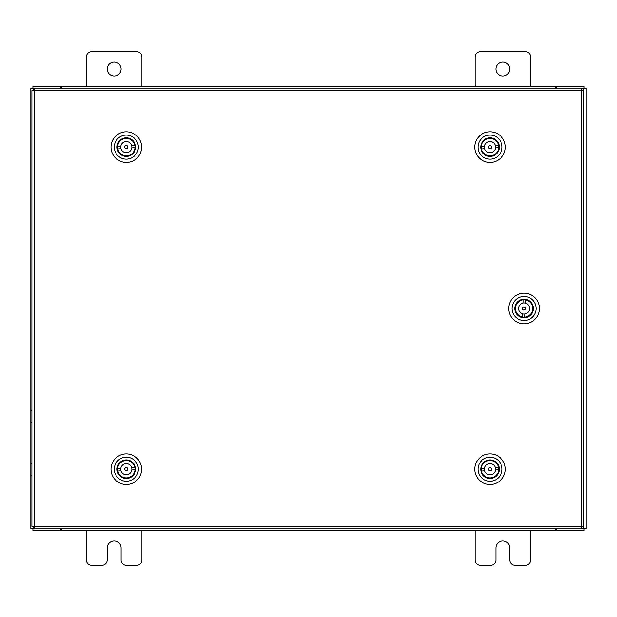 <?xml version="1.0" encoding="UTF-8"?>
<svg xmlns="http://www.w3.org/2000/svg" width="617" height="617" viewBox="0 0 617 617"><rect width="100%" height="100%" fill="white"/><g stroke="black" fill="none" stroke-linecap="round" stroke-linejoin="round"><path stroke-width="0.93" d="M495.914 69.027A6.941 6.941 0 0 0 502.855 75.968A6.941 6.941 0 0 0 509.796 69.027A6.941 6.941 0 0 0 502.855 62.086A6.941 6.941 0 0 0 495.914 69.027M530.62 86.38L530.62 56.949A5.275 5.275 0 0 0 525.345 51.674L480.365 51.674A5.275 5.275 0 0 0 475.09 56.949L475.09 86.38M475.09 530.62L475.09 560.051A5.275 5.275 0 0 0 480.365 565.326L490.638 565.326A5.275 5.275 0 0 0 495.914 560.051L495.914 547.973A6.941 6.941 0 0 1 502.855 541.032A6.941 6.941 0 0 1 509.796 547.973L509.796 560.051A5.275 5.275 0 0 0 515.072 565.326L525.345 565.326A5.275 5.275 0 0 0 530.62 560.051L530.62 530.62M107.204 69.027A6.941 6.941 0 0 0 114.145 75.968A6.941 6.941 0 0 0 121.086 69.027A6.941 6.941 0 0 0 114.145 62.086A6.941 6.941 0 0 0 107.204 69.027M141.91 86.38L141.91 56.949A5.275 5.275 0 0 0 136.635 51.674L91.655 51.674A5.275 5.275 0 0 0 86.38 56.949L86.38 86.38M86.38 530.62L86.38 560.051A5.275 5.275 0 0 0 91.655 565.326L101.928 565.326A5.275 5.275 0 0 0 107.204 560.051L107.204 547.973A6.941 6.941 0 0 1 114.145 541.032A6.941 6.941 0 0 1 121.086 547.973L121.086 560.051A5.275 5.275 0 0 0 126.362 565.326L136.635 565.326A5.275 5.275 0 0 0 141.91 560.051L141.91 530.62M581.299 90.552L583.736 90.583L583.736 526.417L581.299 526.448L581.268 528.885L34.375 528.885L34.344 526.448L31.907 526.417L31.907 90.583L34.344 90.552L34.375 88.115L581.268 88.115L581.299 90.552L34.344 90.552L34.344 526.448L581.299 526.448L581.299 90.552M581.283 528.545L586.15 528.545L586.15 88.455L581.283 88.455M34.359 88.455L30.85 88.455L30.85 528.545L34.359 528.545M556.287 528.885L556.287 530.62L584.075 530.62L584.075 528.545M60.713 528.885L60.713 530.62L32.925 530.62L32.925 528.545M555.254 528.885L555.254 530.62L556.287 530.62M555.254 530.62L61.746 530.62L61.746 528.885M60.713 530.62L61.746 530.62M60.713 88.115L60.713 86.38L32.925 86.38L32.925 88.455M556.287 88.115L556.287 86.38L584.075 86.38L584.075 88.455M61.746 88.115L61.746 86.38L60.713 86.38M61.746 86.38L555.254 86.38L555.254 88.115M556.287 86.38L555.254 86.38M31.907 422.437L30.873 422.437L30.873 410.22L31.907 410.22M31.907 475.746L30.873 475.746L30.873 463.529L31.907 463.529M517.416 315.009A9.294 9.294 0 0 1 517.54 301.867A9.294 9.294 0 0 1 530.682 301.991A9.294 9.294 0 0 1 530.558 315.133A9.294 9.294 0 0 1 517.416 315.009M531.044 303.348L530.288 302.376A8.746 8.746 0 0 0 517.925 302.261A8.746 8.746 0 0 0 517.81 314.624L517.054 313.652M515.465 316.922A12.024 12.024 0 0 0 532.471 317.084A12.024 12.024 0 0 0 532.633 300.078A12.024 12.024 0 0 0 515.627 299.916A12.024 12.024 0 0 0 515.465 316.922M534.978 297.78A15.302 15.302 0 0 1 534.769 319.421A15.302 15.302 0 0 1 513.128 319.22A15.302 15.302 0 0 1 513.329 297.579A15.302 15.302 0 0 1 534.978 297.78M518.766 315.395L517.81 314.624A8.746 8.746 0 0 0 530.173 314.739A8.746 8.746 0 0 0 530.288 302.376L529.332 301.605M517.154 303.217L518.897 301.505M529.201 315.495L530.944 313.783M524.126 306.919A1.581 1.581 0 0 0 522.468 308.423A1.581 1.581 0 0 0 523.972 310.081A1.581 1.581 0 0 0 525.63 308.577A1.581 1.581 0 0 0 524.126 306.919M525.514 303.148A5.553 5.553 0 0 0 518.504 308.23A5.553 5.553 0 0 0 522.584 313.852L522.422 317.038A8.692 8.692 0 0 0 524.828 317.153L524.982 313.976A5.553 5.553 0 0 0 525.514 303.148L525.676 299.962A8.692 8.692 0 0 1 524.828 317.153M522.584 313.852A5.553 5.553 0 0 0 524.982 313.976M525.676 299.962A8.692 8.692 0 0 0 523.27 299.847L523.116 303.024M522.422 317.038A8.692 8.692 0 0 1 523.27 299.847M497.317 474.967A9.294 9.294 0 0 1 484.26 476.486A9.294 9.294 0 0 1 482.741 463.429A9.294 9.294 0 0 1 495.798 461.917A9.294 9.294 0 0 1 497.317 474.967M484.044 462.897L483.173 463.768A8.746 8.746 0 0 0 484.6 476.054A8.746 8.746 0 0 0 496.886 474.627L496.014 475.499M499.454 476.663A12.024 12.024 0 0 0 497.495 459.773A12.024 12.024 0 0 0 480.604 461.732A12.024 12.024 0 0 0 482.563 478.622A12.024 12.024 0 0 0 499.454 476.663M478.028 459.696A15.302 15.302 0 0 1 499.531 457.197A15.302 15.302 0 0 1 502.03 478.699A15.302 15.302 0 0 1 480.527 481.198A15.302 15.302 0 0 1 478.028 459.696M497.533 473.578L496.886 474.627A8.746 8.746 0 0 0 495.459 462.341A8.746 8.746 0 0 0 483.173 463.768L482.525 464.817M485.648 476.702L483.728 475.183M496.33 463.213L494.41 461.693M488.448 469.321A1.581 1.581 0 0 0 490.153 470.779A1.581 1.581 0 0 0 491.61 469.074A1.581 1.581 0 0 0 489.906 467.617A1.581 1.581 0 0 0 488.448 469.321M484.53 468.411A5.553 5.553 0 0 0 490.453 474.735A5.553 5.553 0 0 0 495.528 469.984L498.706 469.745A8.692 8.692 0 0 0 498.521 467.347L495.343 467.586A5.553 5.553 0 0 0 484.53 468.411L481.353 468.65A8.692 8.692 0 0 1 498.521 467.347M495.528 469.984A5.553 5.553 0 0 0 495.343 467.586M481.353 468.65A8.692 8.692 0 0 0 481.538 471.049L484.715 470.81M498.706 469.745A8.692 8.692 0 0 1 481.538 471.049M133.596 474.967A9.294 9.294 0 0 1 120.539 476.486A9.294 9.294 0 0 1 119.019 463.429A9.294 9.294 0 0 1 132.077 461.917A9.294 9.294 0 0 1 133.596 474.967M132.609 463.213L130.727 461.647A8.746 8.746 0 0 0 120.276 462.866L119.451 463.768A8.746 8.746 0 0 0 120.878 476.054A8.746 8.746 0 0 0 133.164 474.627L132.293 475.499M135.732 476.663A12.024 12.024 0 0 0 133.773 459.773A12.024 12.024 0 0 0 116.883 461.732A12.024 12.024 0 0 0 118.842 478.622A12.024 12.024 0 0 0 135.732 476.663M114.307 459.696A15.302 15.302 0 0 1 135.809 457.197A15.302 15.302 0 0 1 138.308 478.699A15.302 15.302 0 0 1 116.806 481.198A15.302 15.302 0 0 1 114.307 459.696M133.812 473.578L133.164 474.627A8.746 8.746 0 0 0 131.737 462.341A8.746 8.746 0 0 0 119.451 463.768L118.803 464.817M121.927 476.702L120.006 475.183M124.727 469.321A1.581 1.581 0 0 0 126.431 470.779A1.581 1.581 0 0 0 127.889 469.074A1.581 1.581 0 0 0 126.184 467.617A1.581 1.581 0 0 0 124.727 469.321M120.809 468.411A5.553 5.553 0 0 0 126.732 474.735A5.553 5.553 0 0 0 131.807 469.984L134.984 469.745A8.692 8.692 0 0 0 134.799 467.347L131.622 467.586A5.553 5.553 0 0 0 120.809 468.411L117.631 468.65A8.692 8.692 0 0 1 134.799 467.347M131.807 469.984A5.553 5.553 0 0 0 131.622 467.586M117.631 468.65A8.692 8.692 0 0 0 117.816 471.049L120.994 470.81M134.984 469.745A8.692 8.692 0 0 1 117.816 471.049M497.317 152.893A9.294 9.294 0 0 1 484.26 154.412A9.294 9.294 0 0 1 482.741 141.355A9.294 9.294 0 0 1 495.798 139.843A9.294 9.294 0 0 1 497.317 152.893M496.33 141.139L494.448 139.573A8.746 8.746 0 0 0 483.998 140.792L483.173 141.694A8.746 8.746 0 0 0 484.6 153.98A8.746 8.746 0 0 0 496.886 152.553L496.014 153.425M499.454 154.589A12.024 12.024 0 0 0 497.495 137.699A12.024 12.024 0 0 0 480.604 139.658A12.024 12.024 0 0 0 482.563 156.548A12.024 12.024 0 0 0 499.454 154.589M478.028 137.622A15.302 15.302 0 0 1 499.531 135.123A15.302 15.302 0 0 1 502.03 156.625A15.302 15.302 0 0 1 480.527 159.124A15.302 15.302 0 0 1 478.028 137.622M497.533 151.504L496.886 152.553A8.746 8.746 0 0 0 495.459 140.267A8.746 8.746 0 0 0 483.173 141.694L482.525 142.743M485.648 154.628L483.728 153.109M488.448 147.247A1.581 1.581 0 0 0 490.153 148.705A1.581 1.581 0 0 0 491.61 147A1.581 1.581 0 0 0 489.906 145.543A1.581 1.581 0 0 0 488.448 147.247M484.53 146.337A5.553 5.553 0 0 0 490.453 152.661A5.553 5.553 0 0 0 495.528 147.91L498.706 147.671A8.692 8.692 0 0 0 498.521 145.273L495.343 145.512A5.553 5.553 0 0 0 484.53 146.337L481.353 146.576A8.692 8.692 0 0 1 498.521 145.273M495.528 147.91A5.553 5.553 0 0 0 495.343 145.512M481.353 146.576A8.692 8.692 0 0 0 481.538 148.975L484.715 148.736M498.706 147.671A8.692 8.692 0 0 1 481.538 148.975M133.596 152.893A9.294 9.294 0 0 1 120.539 154.412A9.294 9.294 0 0 1 119.019 141.355A9.294 9.294 0 0 1 132.077 139.843A9.294 9.294 0 0 1 133.596 152.893M132.609 141.139L130.727 139.573A8.746 8.746 0 0 0 120.276 140.792L119.451 141.694A8.746 8.746 0 0 0 120.878 153.98A8.746 8.746 0 0 0 133.164 152.553L132.293 153.425M135.732 154.589A12.024 12.024 0 0 0 133.773 137.699A12.024 12.024 0 0 0 116.883 139.658A12.024 12.024 0 0 0 118.842 156.548A12.024 12.024 0 0 0 135.732 154.589M114.307 137.622A15.302 15.302 0 0 1 135.809 135.123A15.302 15.302 0 0 1 138.308 156.625A15.302 15.302 0 0 1 116.806 159.124A15.302 15.302 0 0 1 114.307 137.622M133.812 151.504L133.164 152.553A8.746 8.746 0 0 0 131.737 140.267A8.746 8.746 0 0 0 119.451 141.694L118.803 142.743M121.927 154.628L120.006 153.109M124.727 147.247A1.581 1.581 0 0 0 126.431 148.705A1.581 1.581 0 0 0 127.889 147A1.581 1.581 0 0 0 126.184 145.543A1.581 1.581 0 0 0 124.727 147.247M120.809 146.337A5.553 5.553 0 0 0 126.732 152.661A5.553 5.553 0 0 0 131.807 147.91L134.984 147.671A8.692 8.692 0 0 0 134.799 145.273L131.622 145.512A5.553 5.553 0 0 0 120.809 146.337L117.631 146.576A8.692 8.692 0 0 1 134.799 145.273M131.807 147.91A5.553 5.553 0 0 0 131.622 145.512M117.631 146.576A8.692 8.692 0 0 0 117.816 148.975L120.994 148.736M134.984 147.671A8.692 8.692 0 0 1 117.816 148.975M583.713 88.455L583.713 90.576M583.713 526.424L583.713 528.545M33.287 528.545L33.287 526.44M33.287 90.56L33.287 88.455"/></g></svg>
